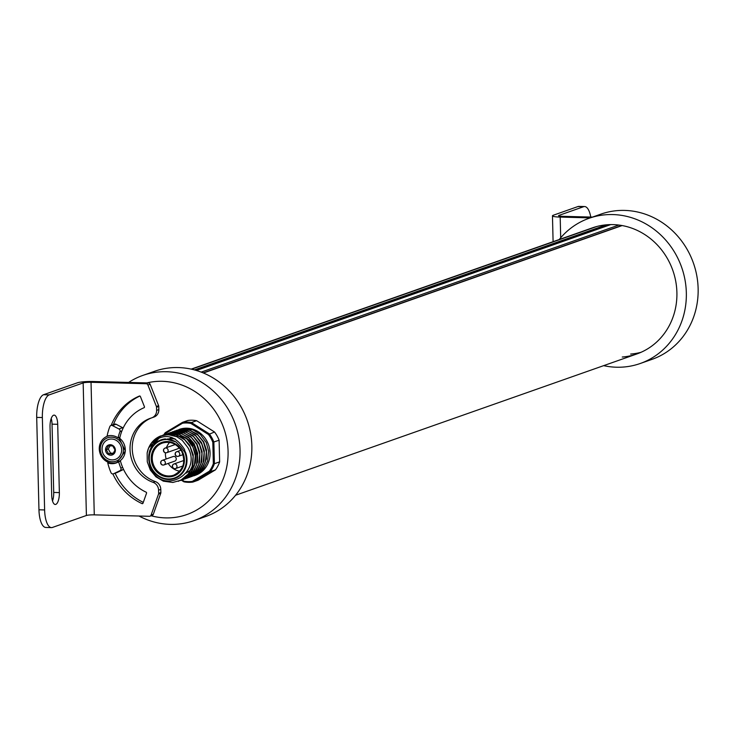 <?xml version="1.0" encoding="UTF-8"?>
<svg xmlns="http://www.w3.org/2000/svg" width="734" height="734" viewBox="0 0 734 734"><rect width="100%" height="100%" fill="white"/><g stroke="black" fill="none" stroke-linecap="round" stroke-linejoin="round"><path stroke-width="1.1" d="M606.816 224.778L606.834 225.283A1.211 1.119 -109.4 0 0 606.981 225.861M139.001 516.02A76.987 71.024 -109.4 0 0 170.233 524.37A76.987 71.024 -109.4 0 0 193.932 520.654L205.731 516.497A76.987 71.024 -109.4 0 0 250.505 432.867A76.987 71.024 -109.4 0 0 178.298 367.56A76.987 71.024 -109.4 0 0 154.599 371.266L142.8 375.423A76.987 71.024 -109.4 0 0 128.624 382.432M193.932 520.654A76.987 71.024 -109.4 0 0 238.706 437.024A76.987 71.024 -109.4 0 0 166.499 371.716A76.987 71.024 -109.4 0 0 142.8 375.423M146.883 382.909A68.877 63.546 70.6 0 1 162.269 381.304A68.877 63.546 70.6 0 1 228.072 451.272A68.877 63.546 70.6 0 1 165.609 517.892A68.877 63.546 70.6 0 1 151.195 515.773M119.954 437.17L118.055 437.849A14.185 13.084 70.6 0 0 111.054 435.556A14.185 13.084 70.6 0 0 107.081 436.115A58.344 53.83 -109.4 0 1 109.88 426.509A2.028 1.872 70.6 0 1 112.385 425.564L118.954 428.977A2.028 1.872 70.6 0 1 119.945 431.61L121.899 430.922M122.67 467.448L120.835 468.09A2.028 1.872 70.6 0 1 119.972 470.678L123.551 469.421L117.247 472.467A2.028 1.872 70.6 0 1 116.889 472.586M119.972 470.678L113.559 473.76A2.028 1.872 70.6 0 1 111.008 472.678A58.344 53.83 -109.4 0 1 107.733 462.915L108.916 462.503M114.605 424.16A2.028 1.872 70.6 0 1 116.073 424.261L122.642 427.683A2.028 1.872 70.6 0 1 123.147 428.06M120.468 461.117L118.642 461.759A14.185 13.084 70.6 0 1 116.11 462.998A14.185 13.084 70.6 0 1 111.742 463.677A14.185 13.084 70.6 0 1 107.733 462.915M120.468 461.108L120.092 461.236A46.6 42.985 70.6 0 1 120 460.888M113.385 463.163A14.185 13.084 -109.4 0 0 116.88 462.695M119.367 437.969A46.6 42.985 70.6 0 1 119.504 437.336M118.055 437.849A46.6 42.985 70.6 0 1 119.945 431.61M120.835 468.09A46.6 42.985 70.6 0 1 118.642 461.759M559.235 239.532A76.987 71.024 70.6 0 1 589.09 218.282A76.987 71.024 70.6 0 1 612.789 214.567A76.987 71.024 70.6 0 1 684.996 279.874A76.987 71.024 70.6 0 1 640.222 363.504A76.987 71.024 70.6 0 1 616.523 367.22A76.987 71.024 70.6 0 1 603.651 365.651M589.09 218.282L600.889 214.126A76.987 71.024 70.6 0 1 624.588 210.41A76.987 71.024 70.6 0 1 696.795 275.727A76.987 71.024 70.6 0 1 652.021 359.357L640.222 363.504M191.17 369.129L592.457 227.834A66.858 61.674 70.6 0 1 613.037 224.613A66.858 61.674 70.6 0 1 675.739 281.324A66.858 61.674 70.6 0 1 636.864 353.953A66.858 61.674 70.6 0 1 622.258 357.027M630.662 354.063A66.858 61.674 -109.4 0 0 641.011 352.311M147.149 453.016A24.314 22.424 70.6 0 1 160.801 435.913L168.003 434.638L176.72 436.666L182.234 440.317L187.831 447.547C202.621 472.402 164.297 495.771 151.094 469.338C145.332 453.052 150.066 442.923 165.288 438.932L175.894 441.886L181.014 446.988L185.436 453.107L184.436 449.318C174.986 434.776 164.04 432.665 151.617 442.978L148.635 447.868L147.149 453.016L147.277 461.805L150.305 469.999L155.938 476.816L163.37 481.165L172.839 482.467L180.803 480.219L188.198 474.1L192.125 466.512L193.097 456.493L190.134 446.731L184.757 439.822L176.435 434.978L168.407 433.977L163.187 435.069L167.279 434.023L176.628 434.803L183.977 438.748L189.702 445.235L193.244 454.814L192.877 464.888L189.464 472.705L183.564 478.669L178.234 481.321M179.353 429.372L183.895 428.528L193.07 429.931L200.244 434.372L206.245 442.529L208.584 451.034L207.603 461.062L203.676 468.65L197.446 474.136L193.721 475.861L195.501 475.237A24.314 22.424 -109.4 0 0 206.731 440.767A24.314 22.424 -109.4 0 0 179.353 429.372A24.314 22.424 -109.4 0 0 178.931 429.528M191.501 476.641L195.235 474.916L201.465 469.43L205.392 461.842L206.373 451.814L203.41 442.051L198.024 435.152L189.711 430.298L181.683 429.307L176.463 430.399L180.555 429.344L188.638 429.766L197.253 434.069L203.667 441.767L206.52 450.144L206.428 458.924L202.74 468.035L196.84 473.99L191.51 476.641M189.638 477.302L193.024 475.696L199.253 470.21L203.18 462.613L204.162 452.594L201.822 444.088L195.813 435.932L188.647 431.491L179.472 430.087L174.6 431.051L178.344 430.124L186.427 430.546L195.042 434.849L201.455 442.547L204.309 450.924L203.942 460.989L200.529 468.815L194.629 474.77L188.519 477.66M187.427 478.082L190.803 476.476L197.042 470.98L200.969 463.393L201.942 453.373L199.611 444.859L193.602 436.702L186.436 432.271L177.261 430.867L172.389 431.831L176.123 430.904L184.216 431.326L192.822 435.629L199.244 443.327L202.098 451.704L201.731 461.769L198.308 469.595L192.418 475.549L186.308 478.44M196.721 444.29L191.391 437.482L184.225 433.042L175.05 431.647L169.829 432.73L173.912 431.684L182.004 432.106L190.611 436.409L197.033 444.107L199.877 452.483L199.52 462.548L196.097 470.375L190.207 476.329L184.867 478.981L188.592 477.247L194.831 471.76L198.758 464.172L199.731 454.153L196.721 444.29M183.005 479.641L186.381 478.027L192.62 472.54L196.547 464.952L197.519 454.933L195.189 446.419L189.179 438.262L182.004 433.822L172.839 432.418L167.958 433.39L171.701 432.464L179.793 432.886L188.399 437.189L194.125 443.675L197.666 453.263L197.574 462.044L193.886 471.145L187.996 477.109L181.885 479.999M165.398 434.289L169.49 433.243L177.573 433.666L186.188 437.969L191.913 444.455L195.455 454.034L195.363 462.824L191.675 471.925L185.775 477.889L180.445 480.541L184.17 478.807L190.409 473.32L194.336 465.732L195.308 455.713L192.969 447.199L186.968 439.042L179.793 434.601L170.627 433.198L165.407 434.289M159.581 437.501L154.25 443.795M156.709 438.831L153.608 442.152L149.617 450.933M150.433 449.043L153.085 443.281L157.278 438.519M162.443 435.372L163.535 434.95M169.591 442.418A17.02 15.698 -109.4 0 0 166.453 447.612M165.407 452.777A17.02 15.698 -109.4 0 0 166.187 458.989M182.041 479.963L183.986 481.192A29.58 27.286 -109.4 0 0 192.29 481.403L209.373 471.191A29.58 27.286 -109.4 0 0 213.337 463.64L212.823 442.308L219.117 440.226A30.388 28.039 -109.4 0 0 217.108 435.932A30.388 28.039 -109.4 0 0 214.512 431.987L208.484 434.546L190.868 423.426A29.58 27.286 -109.4 0 0 182.564 423.206L165.48 433.418A29.58 27.286 -109.4 0 0 164.673 434.565M175.921 457.658A2.431 2.239 -109.4 0 0 173.187 456.52L162.269 460.365A2.431 2.239 70.6 0 1 164.26 464.778A2.431 2.239 70.6 0 1 161.15 463.815A2.431 2.239 70.6 0 1 162.269 460.365A2.431 2.431 0 0 0 160.783 463.466A2.431 2.431 0 0 0 163.884 464.952L174.802 461.108A2.431 2.239 -109.4 0 0 175.921 457.658M196.648 420.71A30.388 28.039 -109.4 0 0 187.84 420.481L182.592 422.325L182.564 423.206L182.592 422.325A30.388 28.039 70.6 0 1 191.4 422.555L196.648 420.71L214.512 431.987M198.107 480.229L192.858 482.082L192.29 481.403L192.858 482.082L210.19 471.723L215.438 469.87L198.107 480.229M215.438 469.87A30.388 28.039 -109.4 0 0 219.64 461.86L214.392 463.704A30.388 28.039 70.6 0 1 210.19 471.723L209.373 471.191M219.117 440.226L219.64 461.86M175.279 444.51L165.077 448.098A2.431 2.431 0 0 0 163.59 451.199A2.431 2.431 0 0 0 166.691 452.685A2.431 2.239 70.6 0 1 164.7 448.272A2.431 2.239 70.6 0 1 167.811 449.236A2.431 2.239 70.6 0 1 166.691 452.685L177.6 448.841A2.431 2.239 -109.4 0 0 178.931 447.456M168.224 463.42A17.02 15.698 -109.4 0 0 179.72 471.182M195.345 462.925A17.02 15.698 -109.4 0 0 195.345 462.915L196.4 453.392L194.125 446.217L189.519 440.437L186.895 438.547M183.986 481.192L184.041 481.853A30.388 28.039 70.6 0 0 192.813 482.082L183.986 481.853M182.564 422.334L165.233 432.693L165.48 433.418M213.337 463.64L214.392 463.704L213.869 442.079A30.388 28.039 70.6 0 0 211.86 437.776A30.388 28.039 70.6 0 0 209.263 433.831L191.4 422.555L190.868 423.426M168.857 439.115L171.82 437.418M175.821 436.262L179.316 436.143M180.041 436.207L185.418 437.767M194.675 464.521L191.326 469.384M190.776 469.925L186.069 473.136M167.49 438.95L175.077 438.822M53.61 415.205A10.533 3.835 91.5 0 0 50.031 427.004L51.701 495.294A10.533 3.835 91.5 0 0 55.261 504.478A10.533 3.835 91.5 0 0 55.784 504.386A10.533 3.835 91.5 0 0 59.362 492.597L57.702 424.298A10.533 3.835 91.5 0 0 54.142 415.123A10.533 3.835 91.5 0 0 53.61 415.205M86.401 515.488A6.074 0.78 178.6 0 1 89.621 514.984A6.074 0.78 178.6 0 1 94.273 514.855L149.378 516.296A2.028 1.872 -109.4 0 0 151.094 515.075L158.544 494.046A2.028 1.872 -109.4 0 0 158.654 493.303L158.581 490.156A8.102 7.478 -109.4 0 0 153.094 482.348A34.039 31.397 70.6 0 1 130.056 450.162A34.039 31.397 70.6 0 1 150.424 418.27A34.039 31.397 70.6 0 1 151.516 417.912A8.102 7.478 -109.4 0 0 151.773 417.829A8.102 7.478 -109.4 0 0 156.626 410.379L156.553 407.232A2.028 1.872 -109.4 0 0 156.397 406.489L147.919 385.038A2.028 1.872 -109.4 0 0 146.13 383.726L91.034 382.286A6.074 0.78 -1.4 0 0 86.383 382.414A6.074 0.78 -1.4 0 0 83.162 382.919L86.401 515.488L52.481 527.434A20.258 7.377 -88.5 0 1 51.463 527.599A20.258 7.377 -88.5 0 1 44.618 509.946L42.361 417.545A20.258 7.377 -88.5 0 1 49.242 394.864L83.162 382.919M51.463 527.599L45.802 527.452A20.258 7.377 -88.5 0 1 38.957 509.791L36.7 417.398A20.258 7.377 -88.5 0 1 43.581 394.718L77.501 382.772A12.157 1.56 178.6 0 1 83.951 381.753A12.157 1.56 178.6 0 1 93.246 381.506L148.351 382.946L146.13 383.726M111.183 425.362A58.748 54.197 70.6 0 1 139.396 396.048A0.807 0.743 70.6 0 1 140.396 396.516L144.424 406.691A0.807 0.743 70.6 0 1 144.038 407.719A46.187 42.609 -109.4 0 0 119.706 438.326M120.339 460.622A46.187 42.609 -109.4 0 0 146.103 492.165A0.807 0.743 70.6 0 1 146.534 493.211L143.002 503.185A0.807 0.743 70.6 0 1 142.02 503.607A58.748 54.197 70.6 0 1 112.862 473.935M143.295 502.377A58.748 54.197 70.6 0 1 115.11 473.228M113.394 424.591A58.748 54.197 70.6 0 1 139.891 396.03M151.589 515.516A2.028 1.872 -109.4 0 0 153.305 514.295L160.755 493.266A2.028 1.872 -109.4 0 0 160.865 492.523L160.792 489.376A8.102 7.478 -109.4 0 0 155.305 481.568A34.039 31.397 70.6 0 1 132.303 450.015A34.039 31.397 70.6 0 1 151.534 417.903M153.727 417.132A8.102 7.478 -109.4 0 0 153.984 417.05A8.102 7.478 -109.4 0 0 158.847 409.6L158.764 406.452A2.028 1.872 -109.4 0 0 158.608 405.709L150.131 384.258A2.028 1.872 -109.4 0 0 148.351 382.946M52.518 500.973A10.533 3.835 91.5 0 0 53.71 492.45L52.041 424.151A10.533 3.835 91.5 0 0 51.215 418.472M118.715 437.611A13.983 12.9 70.6 0 1 122.862 457.943A13.983 12.9 70.6 0 1 116.926 462.493A13.983 12.9 70.6 0 1 112.623 463.163A13.983 12.9 70.6 0 1 108.43 462.328A13.983 12.9 70.6 0 1 101.118 441.574A13.983 12.9 70.6 0 1 101.705 440.675A13.983 12.9 70.6 0 1 107.641 436.124A13.983 12.9 70.6 0 1 109.705 435.601M111.586 439.015A10.533 9.716 -109.4 0 0 102.549 445.611A10.533 9.716 -109.4 0 0 107.017 458.291A10.533 9.716 -109.4 0 0 112.1 459.906A10.533 9.716 -109.4 0 0 121.651 449.722A10.533 9.716 -109.4 0 0 111.586 439.015M105.513 449.832A5.294 4.881 -109.4 0 0 110.568 455.199A5.294 4.881 -109.4 0 0 115.366 450.089A5.294 4.881 -109.4 0 0 110.311 444.712A5.294 4.881 -109.4 0 0 105.513 449.832M110.981 453.814L112.935 453.951L115.018 449.997L112.742 445.923L108.384 445.804L106.302 449.768L108.577 453.841L110.981 453.814M110.027 445.777L108.293 449.061L110.568 453.135L113.431 453.217M106.302 449.768L108.293 449.061M108.577 453.841L110.568 453.135M558.969 215.961L558.95 215.392A6.074 0.78 -1.4 0 0 558.537 215.686A6.074 0.78 -1.4 0 0 559.051 215.98A6.074 0.78 -1.4 0 0 562.4 216.319L592.439 217.099M590.228 217.879L560.189 217.09A12.157 1.56 178.6 0 1 553.482 216.429A12.157 1.56 178.6 0 1 552.463 215.833A12.157 1.56 178.6 0 1 553.298 215.236L577.924 206.566L583.585 206.713A20.258 7.377 91.5 0 1 584.603 206.548A20.258 7.377 91.5 0 1 590.76 217.053M558.95 215.392L583.585 206.713M584.603 206.548L578.942 206.401A20.258 7.377 91.5 0 0 577.924 206.566M622.138 225.558L203.41 373M606.504 224.806L194.391 369.918M618.845 225.054L201.18 372.11M610.734 224.595L196.4 370.486M606.834 225.283L195.336 370.175M596.953 226.457L191.537 369.211M117.247 472.467L113.559 473.76M122.642 427.683L118.954 428.977M112.385 425.564L116.073 424.261M175.894 441.886A19.919 18.378 -109.4 0 0 154.057 445.226A19.919 18.378 -109.4 0 0 151.984 468.668A19.919 18.378 -109.4 0 0 176.6 477.063A19.919 18.378 -109.4 0 0 184.619 451.759M185.344 451.878A20.497 18.91 70.6 0 1 176.784 477.632A20.497 18.91 70.6 0 1 151.617 468.916A20.497 18.91 70.6 0 1 165.288 438.932M176.72 436.666A24.075 22.213 -109.4 0 0 151.617 442.978M181.601 450.997A17.02 15.698 -109.4 0 0 162.453 443.061A17.02 15.698 -109.4 0 0 154.59 467.191A17.02 15.698 -109.4 0 0 173.756 475.164A17.02 15.698 -109.4 0 0 181.619 451.034M212.823 442.308A29.58 27.286 -109.4 0 0 210.915 438.262A29.58 27.286 -109.4 0 0 208.484 434.546M153.654 467.677A17.827 16.451 70.6 0 1 159.14 443.685A17.827 16.451 70.6 0 1 181.968 450.749A17.827 16.451 70.6 0 1 176.481 474.742A17.827 16.451 70.6 0 1 153.654 467.677M175.628 455.153A2.431 2.239 70.6 0 1 176.756 451.713A2.431 2.239 70.6 0 1 178.738 456.117A2.431 2.239 70.6 0 1 175.628 455.153M172.82 467.42A2.431 2.239 70.6 0 1 173.949 463.98A2.431 2.239 70.6 0 1 175.94 468.384A2.431 2.239 70.6 0 1 172.82 467.42M165.26 432.684L182.546 422.353M163.774 434.867A30.388 28.039 70.6 0 1 165.187 432.785M183.913 481.77L181.371 480.164M142.02 503.607L142.965 503.276M151.094 515.075L153.305 514.295M158.544 494.046L160.755 493.266M158.654 493.303L160.865 492.523M158.581 490.156L160.792 489.376M153.094 482.348L155.305 481.568M156.626 410.379L158.847 409.6M156.553 407.232L158.764 406.452M156.397 406.489L158.608 405.709M147.919 385.038L150.131 384.258M43.581 394.718L49.242 394.864M94.273 514.855L91.034 382.286M38.957 509.791L44.618 509.946M36.7 417.398L42.361 417.545M53.71 492.45L59.362 492.597M52.041 424.151L57.702 424.298M121.238 457.126A12.414 11.45 70.6 0 1 105.109 459.089A12.414 11.45 70.6 0 1 102.448 441.795A12.414 11.45 70.6 0 1 118.578 439.84A12.414 11.45 70.6 0 1 121.238 457.126M560.693 237.779L560.189 217.09M636.864 353.953L235.586 495.248M621.771 225.494L203.144 372.89M610.56 224.595L196.308 370.459M117.073 472.531L113.385 473.834M114.642 424.151L110.953 425.445M173.756 475.164C183.482 470.155 186.078 462.117 181.555 451.043C176.701 443.584 170.334 440.923 162.453 443.061M181.05 450.199L176.756 451.713A2.431 2.431 0 0 0 175.27 454.814A2.431 2.431 0 0 0 178.371 456.3L183.087 454.63M183.895 460.475L173.949 463.98A2.431 2.431 0 0 0 172.462 467.081A2.431 2.431 0 0 0 175.564 468.558L182.849 465.998M181.362 480.201L183.968 481.843M163.746 434.877L165.205 432.721M160.939 435.868L148.635 447.868M152.213 515.415L149.993 516.195M153.984 417.05L151.773 417.829M118.807 437.583L125.376 451.006L116.926 462.493M108.43 462.328C99.824 457.585 97.393 450.667 101.118 441.574M102.549 445.611C101.219 450.832 102.705 455.052 107.017 458.291M107.641 436.124L109.65 435.601M553.097 241.697L552.463 215.833"/></g></svg>
